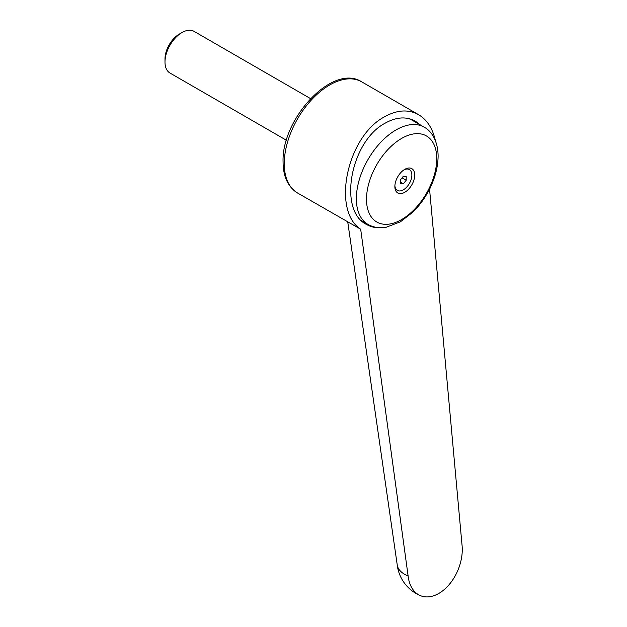 <?xml version="1.0" encoding="UTF-8"?>
<svg xmlns="http://www.w3.org/2000/svg" width="627" height="627" viewBox="0 0 627 627"><rect width="100%" height="100%" fill="white"/><g stroke="black" fill="none" stroke-linecap="round" stroke-linejoin="round"><path stroke-width="0.94" d="M397.212 564.762A38.106 18.724 -6.5 0 0 397.244 565.037A38.106 18.724 -6.5 0 0 408.122 576.017L360.682 229.231L297.543 192.991C287.958 186.917 283.138 176.579 283.075 161.978C281.437 118.722 332.788 62.998 361.716 81.847A64.173 37.048 120 0 0 329.63 85.021A64.173 37.048 120 0 0 284.25 163.616A64.173 37.048 120 0 0 297.543 192.991M360.682 229.231C331.401 210.327 347.162 136.224 384.61 116.763C397.087 109.827 408.404 109.129 418.562 114.663C427.026 119.741 432.63 128.394 435.389 140.628M430.569 186.995L429.589 189.448L462.013 544.902A38.106 24.845 -67.5 0 1 449.771 583.862A38.106 24.845 -67.5 0 1 420.458 595.65A38.106 24.845 -67.5 0 1 408.122 576.017M380.699 227.726C375.526 228.009 370.8 226.927 366.513 224.474C337.773 210.46 350.658 141.012 385.331 123.072C396.397 116.92 406.445 116.301 415.458 121.215L420.552 125.071M366.497 199.268A49.682 28.685 120 0 0 401.625 219.552A49.682 28.685 120 0 0 436.753 158.702A49.682 28.685 120 0 0 401.625 138.418A49.682 28.685 120 0 0 366.497 199.268M404.783 169.345A14.037 8.104 120 0 0 404.752 169.368A14.037 8.104 120 0 0 394.861 186.501A14.037 8.104 120 0 0 404.783 192.27A14.037 8.104 120 0 0 414.713 175.082A14.037 8.104 120 0 0 404.783 169.345M404.015 169.831A12.023 6.944 -60 0 1 411.861 175.458A12.023 6.944 -60 0 1 403.365 189.809A12.023 6.944 -60 0 1 394.885 185.639M286.453 140.276L169.972 73.03A24.061 13.896 -60 0 1 164.987 62.018A24.061 13.896 -60 0 1 182.01 32.541L182.01 32.541A24.061 13.896 -60 0 1 194.041 31.35L310.514 98.596M179.322 34.093L182.01 32.541L179.322 34.093A20.268 11.701 -60 0 0 164.987 58.914L164.987 62.018M400.528 183.523L400.528 179.737L403.365 176.211L406.202 176.461L406.202 180.247L403.365 183.774L400.528 183.523M402.048 177.849L406.202 180.247M400.528 182.136L403.365 183.774M408.099 118.425A56.148 32.416 -60 0 1 411.947 120.11L424.134 127.148A56.148 32.416 120 0 0 396.06 129.922A56.148 32.416 120 0 0 356.355 198.696A56.148 32.416 120 0 0 367.986 224.403C371.897 226.621 376.169 227.734 380.793 227.726L386.161 227.264L400.371 221.84L412.809 212.208C418.311 206.8 423.1 200.562 427.175 193.5C434.292 180.952 437.936 168.491 438.116 156.123C437.959 140.385 431.157 130.784 424.134 127.148M413.765 120.321A56.955 32.878 -60 0 1 416.704 122.853M397.244 565.037L347.75 221.982M361.716 81.847L418.562 114.663M361.426 220.618L367.986 224.403M397.228 564.911A38.106 38.106 0 0 0 420.458 595.65"/></g></svg>
